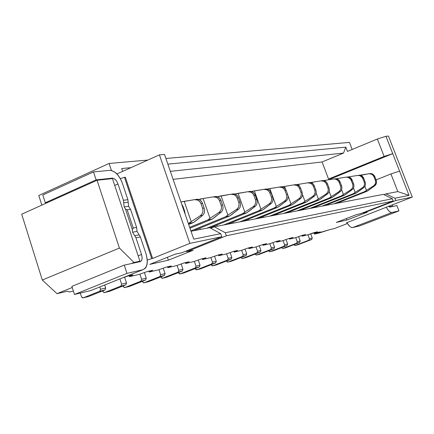 <?xml version="1.0" encoding="UTF-8"?>
<svg xmlns="http://www.w3.org/2000/svg" width="434" height="434" viewBox="0 0 434 434"><rect width="100%" height="100%" fill="white"/><g stroke="black" fill="none" stroke-linecap="round" stroke-linejoin="round"><path stroke-width="0.65" d="M352.175 149.47L349.468 142.395L165.907 158.481L349.468 142.395L352.175 149.47M147.848 160.059L109.091 163.455L111.435 170.481L109.091 163.455L38.794 195.49L41.854 205.125L38.794 195.49L109.091 163.455L147.848 160.059M122.627 171.392L121.666 168.538L130.954 167.649L121.666 168.538L122.627 171.392M167.855 164.128L345.806 147.142L347.444 151.433L377.358 139.01L385.951 136.276L388.441 136.075L385.951 136.276L409.023 195.349L394.902 198.224L395.786 200.503L412.3 197.063L388.441 136.075L412.3 197.063L346.44 222.832L412.3 197.063L395.786 200.503L394.902 198.224L385.962 193.868L397.804 191.6L385.962 193.868L383.944 194.66L385.962 193.868L394.902 198.224L409.023 195.349L397.804 191.6L390.942 173.947L376.088 179.871L390.942 173.947L397.804 191.6L409.023 195.349L399.557 171.115L390.942 173.947L399.557 171.115L385.951 136.276L377.358 139.01L347.444 151.433L345.806 147.142L167.855 164.128M116.892 173.963L159.419 154.862L164.513 154.444L159.419 154.862L189.875 243.376L221.807 236.725L220.732 233.66L193.748 239.15L164.513 154.444L193.748 239.15L220.732 233.66L221.807 236.725L181.835 252.751L175.032 254.237L149.828 264.36L168.365 260.188L193.157 250.277L186.566 251.715L226.353 235.781L393.215 201.04L392.331 198.75L225.284 232.732L226.353 235.781L225.284 232.732L214.298 226.776L383.352 194.367L392.331 198.75L393.215 201.04L360.779 213.604L356.916 214.45L336.328 222.43L346.961 220.038L367.251 212.188L363.475 213.013L395.786 200.503L363.475 213.013L363.323 212.617L363.475 213.013L367.251 212.188L346.961 220.038L346.392 218.53L346.961 220.038L336.328 222.43L356.916 214.45L360.779 213.604L393.215 201.04L226.353 235.781L186.566 251.715L186.305 250.96L186.566 251.715L193.157 250.277L168.365 260.188L167.388 257.308L168.365 260.188L149.828 264.36L175.032 254.237L181.835 252.751L221.807 236.725L189.875 243.376L159.419 154.862L116.892 173.963M322.109 161.963L343.511 153.072L170.345 171.338L343.511 153.072L345.806 147.142L343.511 153.072L322.109 161.963L328.533 179.052L384.128 156.414L377.358 139.01L384.128 156.414L392.732 153.636L384.128 156.414L328.533 179.052L331.25 178.651L392.732 153.636L331.25 178.651L331.511 179.334L331.25 178.651L328.533 179.052L322.109 161.963L173.112 179.356L322.109 161.963M319.202 233.004L314.601 234.089L314.303 233.28L314.601 234.089L320.368 231.859L314.042 233.346L313.809 232.711L314.042 233.346L317.504 231.789L314.042 233.346L320.368 231.859L314.601 234.089L329.428 229.732L319.202 233.004M73.389 291.057L69.44 291.99L67.46 291.219L57.011 293.672L42.304 280.028L21.7 214.201L42.304 280.028L119.421 248.058L97.048 180.267L21.7 214.201L97.048 180.267L112.439 178.618L97.048 180.267L119.421 248.058L134.008 262.472L139.949 261.181L112.439 178.618L139.949 261.181L137.16 262.31L139.949 261.181L134.008 262.472L119.421 248.058L42.304 280.028L57.011 293.672L72.256 287.498L57.011 293.672L67.46 291.219L69.44 291.99L73.389 291.057M191.02 231.235L209.698 227.655L220.732 233.66L209.698 227.655L191.02 231.235M210.734 228.224L214.298 226.776L210.734 228.224M125.334 177.24L152.594 258.425L189.875 243.376L152.594 258.425L125.334 177.24L124.45 177.332L125.334 177.24M334.288 228.593L329.428 229.732L334.288 228.593L347.46 223.515L334.288 228.593M389.423 205.895L389.759 206.763L392.439 206.183L392.423 204.734L392.439 206.183L390.345 206.991L392.439 206.183L389.759 206.763L388.468 206.334L389.759 206.763L389.423 205.895M120.299 178.613L124.45 177.332L151.732 258.61L152.594 258.425L151.732 258.61L124.45 177.332L120.299 178.613M147.24 260.091L151.732 258.61L147.24 260.091M389.244 206.964L389.759 206.763L389.244 206.964M383.352 194.367L214.298 226.776L225.284 232.732L392.331 198.75L383.352 194.367M131.204 263.606L134.008 262.472L131.204 263.606M129.213 275.747L129.511 276.653L132.978 274.868L129.511 276.653L129.213 275.747M127.455 276.16L121.905 278.113L127.455 276.16L132.978 274.868L127.455 276.16M139.216 274.38L129.511 276.653L139.216 274.38L147.381 271.51L139.216 274.38M149.139 272.047L152.627 270.284L149.139 272.047L148.84 271.169L149.139 272.047L158.361 269.883L149.139 272.047M167.801 267.669L171.305 265.923L167.801 267.669L167.508 266.807L167.801 267.669L176.578 265.608L167.801 267.669M166.314 267.089L158.361 269.883L166.314 267.089L171.305 265.923L166.314 267.089M185.573 263.498L189.088 261.773L185.573 263.498L185.285 262.657L185.573 263.498L193.938 261.534L185.573 263.498M184.336 262.879L176.578 265.608L184.336 262.879L189.088 261.773L184.336 262.879M202.228 258.702L202.51 259.521L206.036 257.812L202.51 259.521L202.228 258.702M201.506 258.87L193.938 261.534L201.506 258.87L206.036 257.812L201.506 258.87M210.495 257.65L202.51 259.521L210.495 257.65L217.879 255.051L210.495 257.65M218.4 254.926L218.682 255.729L222.203 254.042L218.682 255.729L218.4 254.926M226.304 253.939L218.682 255.729L226.304 253.939L233.519 251.4L226.304 253.939M233.85 251.319L234.127 252.1L237.648 250.434L234.127 252.1L233.85 251.319M241.418 250.391L234.127 252.1L241.418 250.391L248.465 247.906L241.418 250.391M248.899 248.633L252.42 246.984L248.899 248.633L248.628 247.868L248.899 248.633L255.876 246.995L248.899 248.633M262.771 244.57L263.042 245.313L266.552 243.686L263.042 245.313L262.771 244.57L255.876 246.995L262.771 244.57L266.552 243.686L262.771 244.57M269.726 243.745L263.042 245.313L269.726 243.745L276.469 241.369L269.726 243.745M276.333 241.418L276.594 242.134L280.093 240.523L276.594 242.134L276.333 241.418M283.001 240.631L276.594 242.134L283.001 240.631L289.597 238.304L283.001 240.631M289.337 238.396L289.586 239.085L293.075 237.496L289.586 239.085L289.337 238.396M295.738 237.642L289.586 239.085L295.738 237.642L302.2 235.364L295.738 237.642M302.059 236.156L305.536 234.582L302.059 236.156L301.82 235.499L302.059 236.156L307.966 234.772L302.059 236.156M314.297 232.537L307.966 234.772L317.504 231.789L314.297 232.537M217.879 255.051L222.203 254.042L217.879 255.051M233.519 251.4L237.648 250.434L233.519 251.4M248.465 247.906L252.42 246.984L248.465 247.906M276.469 241.369L280.093 240.523L276.469 241.369M289.597 238.304L293.075 237.496L289.597 238.304M302.2 235.364L305.536 234.582L302.2 235.364M346.961 222.713L346.44 222.832L346.961 222.713C348.947 226.054 350.846 227.666 352.658 227.546C351.09 227.85 349.191 226.239 346.961 222.713M147.381 271.51L152.627 270.284L147.381 271.51M327.974 204.984L327.762 204.419L327.974 204.984M316.098 207.262L315.865 206.638L316.098 207.262M303.724 209.633L303.474 208.955L303.724 209.633M290.829 212.101L290.558 211.363L290.829 212.101M277.375 214.684L277.082 213.87L277.375 214.684M233.264 223.136L232.89 222.078L233.264 223.136M200.28 229.461L199.841 228.192L200.28 229.461M263.324 217.374L263.004 216.49L263.324 217.374M217.163 226.222L216.756 225.067L217.163 226.222M248.633 220.19L248.286 219.224L248.633 220.19M360.052 225.767L352.658 227.546L360.052 225.767L398.954 210.886L391.967 212.492L352.658 227.546L391.967 212.492C390.177 212.568 388.251 210.788 386.184 207.143C388.479 210.967 390.405 212.747 391.967 212.492L398.954 210.886L360.052 225.767M90.956 290.498L74.474 294.464L71.898 286.375L74.474 294.464L90.956 290.498L142.802 269.747L90.956 290.498M268.543 250.814L269.986 251.677L283.977 246.273L284.568 244.738L283.071 240.604L284.568 244.738L283.977 246.273L269.986 251.677L269.547 251.736L268.543 250.814M286.044 239.557L287.655 243.989L287.069 245.519L273.127 250.901L269.986 251.677L273.127 250.901L287.069 245.519L283.977 246.273L287.069 245.519L287.655 243.989L284.568 244.738L287.655 243.989L286.044 239.557M272.943 242.611L274.581 247.152L273.984 248.715L259.603 254.243L273.984 248.715L274.581 247.152L272.943 242.611M255.083 254.08L256.559 254.997L270.762 249.501L271.364 247.933L269.839 243.707L271.364 247.933L274.581 247.152L271.364 247.933L270.762 249.501L273.984 248.715L270.762 249.501L256.559 254.997L259.83 254.188L256.114 255.056L255.083 254.08M241.049 257.481L242.557 258.458L256.977 252.865L257.59 251.264L256.044 246.935L257.59 251.264L256.977 252.865L242.557 258.458L242.101 258.518L241.049 257.481M259.282 245.796L260.948 250.451L260.34 252.046L245.969 257.612L242.557 258.458L245.969 257.612L260.34 252.046L256.977 252.865L260.34 252.046L260.948 250.451L257.59 251.264L260.948 250.451L259.282 245.796M226.396 261.029L227.942 262.071L242.59 256.375L243.208 254.742L241.64 250.309L243.208 254.742L242.59 256.375L227.942 262.071L227.481 262.125L226.396 261.029M245.026 249.121L246.718 253.89L246.1 255.517L231.506 261.187L227.942 262.071L231.506 261.187L246.1 255.517L242.59 256.375L246.1 255.517L246.718 253.89L243.208 254.742L246.718 253.89L245.026 249.121M211.092 264.729L212.676 265.841L227.552 260.047L228.181 258.376L226.591 253.836L228.181 258.376L227.552 260.047L212.676 265.841L212.21 265.901L211.092 264.729M230.128 252.593L231.848 257.487L231.219 259.152L216.403 264.919L212.676 265.841L216.403 264.919L231.219 259.152L227.552 260.047L231.219 259.152L231.848 257.487L228.181 258.376L231.848 257.487L230.128 252.593M195.088 268.603L196.71 269.791L211.825 263.883L212.465 262.179L210.848 257.525L212.465 262.179L211.825 263.883L196.71 269.791L196.239 269.85L195.088 268.603M214.553 256.223L216.3 261.246L215.66 262.95L200.611 268.825L196.71 269.791L200.611 268.825L215.66 262.95L211.825 263.883L215.66 262.95L216.3 261.246L212.465 262.179L216.3 261.246L214.553 256.223M178.336 272.65L180.001 273.919L195.354 267.903L196.005 266.156L194.361 261.382L196.005 266.156L195.354 267.903L180.001 273.919L179.519 273.979L178.336 272.65M198.246 260.02L200.025 265.185L199.374 266.921L184.081 272.91L180.001 273.919L184.081 272.91L199.374 266.921L195.354 267.903L199.374 266.921L200.025 265.185L196.005 266.156L200.025 265.185L198.246 260.02M181.157 263.997L182.969 269.308L182.307 271.087L166.515 277.25L182.307 271.087L182.969 269.308L181.157 263.997M160.781 276.887L162.49 278.248L178.086 272.118L178.754 270.328L177.083 265.429L178.754 270.328L182.969 269.308L178.754 270.328L178.086 272.118L182.307 271.087L178.086 272.118L162.49 278.248L166.77 277.19L162.001 278.308L160.781 276.887M142.363 281.324L142.536 281.856L144.115 282.789L159.967 276.539L160.645 274.711L158.952 269.677L160.645 274.711L159.967 276.539L144.115 282.789L143.621 282.849L142.363 281.324M163.227 268.174L165.072 273.637L164.399 275.46L148.607 281.677L144.115 282.789L148.607 281.677L164.399 275.46L159.967 276.539L164.399 275.46L165.072 273.637L160.645 274.711L165.072 273.637L163.227 268.174M123.017 285.984L123.218 286.603L124.824 287.558L140.931 281.189L141.62 279.312L139.9 274.136L141.62 279.312L140.931 281.189L124.824 287.558L124.319 287.617L123.017 285.984M144.397 272.557L146.274 278.183L145.591 280.049L129.544 286.391L124.824 287.558L129.544 286.391L145.591 280.049L140.931 281.189L145.591 280.049L146.274 278.183L141.62 279.312L146.274 278.183L144.397 272.557M102.674 290.878L102.901 291.588L104.534 292.57L120.907 286.077L121.607 284.151L119.892 278.916L121.607 284.151L120.907 286.077L104.534 292.57L104.019 292.635L102.674 290.878M124.596 277.163L126.506 282.968L125.806 284.878L109.498 291.344L104.534 292.57L109.498 291.344L125.806 284.878L120.907 286.077L125.806 284.878L126.506 282.968L121.607 284.151L126.506 282.968L124.596 277.163M80.306 293.059L81.511 296.84L83.165 297.854L99.815 291.225L100.525 289.25L99.787 286.961L100.525 289.25L99.815 291.225L83.165 297.854L82.644 297.914L81.511 296.84L80.306 293.059M104.713 284.992L105.69 288.002L104.979 289.961L88.395 296.563L83.165 297.854L88.395 296.563L104.979 289.961L99.815 291.225L104.979 289.961L105.69 288.002L100.525 289.25L105.69 288.002L104.713 284.992M310.695 233.807L312.258 238.044L311.688 239.508L297.93 244.771L311.688 239.508L312.258 238.044L310.695 233.807M293.872 244.667L295.25 245.432L308.834 240.208L309.409 238.733L307.95 234.772L309.409 238.733L312.258 238.044L309.409 238.733L308.834 240.208L311.688 239.508L308.834 240.208L295.25 245.432L298.153 244.716L294.827 245.487L293.872 244.667M281.465 247.684L282.87 248.492L296.661 243.181L297.241 241.673L295.76 237.631L297.241 241.673L296.661 243.181L282.87 248.492L281.465 247.684M298.619 236.628L300.203 240.957L299.623 242.454L285.887 247.743L282.87 248.492L285.887 247.743L299.623 242.454L296.661 243.181L299.623 242.454L300.203 240.957L297.241 241.673L300.203 240.957L298.619 236.628M47.729 202.477L45.288 202.786L42.803 194.98L45.288 202.786L47.729 202.477M369.084 189.918L367.213 191.193L336.48 203.351L367.213 191.193L374.851 185.687L369.084 189.918M333.719 203.882L364.565 191.671L366.448 190.39L364.885 186.305L366.448 190.39L364.565 191.671L367.213 191.193L364.565 191.671L333.719 203.882M360.687 175.331L359.987 175.19L368.754 173.768L360.687 175.331M321.93 206.139L353.26 193.71L355.169 192.403L353.488 187.982L355.169 192.403L353.26 193.71L321.93 206.139M349.375 177.164L349.229 176.779L348.383 176.92L349.229 176.779L349.375 177.164M357.92 191.909L356.016 193.211L324.806 205.591L356.016 193.211L353.26 193.71L356.016 193.211L363.763 187.602L362.276 187.857L355.169 192.403L362.276 187.857C364.283 186.398 364.923 184.45 364.191 182.02L362.84 178.504C361.766 176.209 359.998 175.19 357.535 175.439L349.229 176.779L357.535 175.439L359.954 175.661L362.363 177.566L364.191 182.02C364.913 184.445 364.272 186.387 362.276 187.857L363.763 187.602L357.92 191.909M309.648 208.494L341.477 195.832L343.419 194.497L341.596 189.669L343.419 194.497L341.477 195.832L309.648 208.494M337.609 179.123L337.392 178.542L336.279 178.721L337.392 178.542L337.609 179.123M346.283 193.987L344.346 195.316L312.643 207.924L344.346 195.316L341.477 195.832L344.346 195.316L352.207 189.593L350.656 189.859L343.419 194.497L350.656 189.859C352.701 188.367 353.352 186.381 352.609 183.902L351.242 180.305C350.151 177.967 348.35 176.92 345.844 177.175L337.392 178.542L345.844 177.175L348.301 177.408L350.753 179.351L352.609 183.902C353.341 186.376 352.69 188.361 350.656 189.859L352.207 189.593L346.283 193.987M296.845 210.951L329.184 198.045L331.158 196.683L329.162 191.367L331.158 196.683L329.184 198.045L296.845 210.951M325.359 181.228L325.039 180.376L323.65 180.604L325.039 180.376L325.359 181.228M334.147 196.152L332.184 197.508L299.97 210.349L332.184 197.508L329.184 198.045L332.184 197.508L340.153 191.671L338.536 191.953L331.158 196.683L338.536 191.953C340.614 190.428 341.281 188.399 340.527 185.866L339.138 182.188C338.032 179.795 336.198 178.727 333.648 178.987L325.039 180.376L333.648 178.987L336.149 179.226L338.645 181.211L340.527 185.866C341.27 188.394 340.609 190.423 338.536 191.953L340.153 191.671L334.147 196.152M321.48 198.414L319.478 199.792L286.744 212.888L319.478 199.792L327.567 193.841L321.48 198.414M283.489 213.512L316.348 200.356L318.355 198.973L316.142 193.027L318.355 198.973L316.348 200.356L319.478 199.792L316.348 200.356L283.489 213.512M312.599 183.522L312.144 182.296L310.446 182.573L320.91 180.875L312.144 182.296L312.599 183.522M279.897 205.83L277.798 207.306L243.403 221.194L277.798 207.306L286.239 200.969L279.897 205.83M239.677 221.91L274.207 207.951L276.317 206.47L269.818 188.595L267.154 189.072L279.105 187.087L269.818 188.595L276.317 206.47L274.207 207.951L277.798 207.306L274.207 207.951L239.677 221.91M248.758 211.391L246.583 212.926L209.991 227.817L246.583 212.926L255.273 206.313L248.758 211.391M206.904 228.192L242.628 213.642L244.814 212.09L238.109 193.309L234.848 194.014L247.776 191.741L238.109 193.309L244.814 212.09L242.628 213.642L246.583 212.926L242.628 213.642L206.904 228.192M308.243 200.774L306.209 202.184L272.937 215.535L306.209 202.184L314.411 196.114L308.243 200.774M269.53 216.186L302.932 202.776L304.972 201.36L302.471 194.584L304.972 201.36L302.932 202.776L306.209 202.184L302.932 202.776L269.53 216.186M299.33 186.094L298.668 184.304L296.639 184.634L307.603 182.855L298.668 184.304L299.33 186.094M264.702 208.542L262.565 210.051L227.59 224.226L262.565 210.051L271.131 203.573L264.702 208.542M223.684 224.975L258.8 210.729L260.948 209.215L254.346 190.895L251.405 191.475L263.818 189.36L254.346 190.895L260.948 209.215L258.8 210.729L262.565 210.051L258.8 210.729L223.684 224.975M294.393 203.248L292.326 204.685L258.507 218.302L292.326 204.685L300.648 198.484L294.393 203.248M254.942 218.98L288.903 205.304L290.975 203.855L288.008 195.756L290.975 203.855L288.903 205.304L292.326 204.685L288.903 205.304L254.942 218.98M285.615 189.229L284.574 186.398L282.181 186.788L293.682 184.922L284.574 186.398L285.615 189.229M214.391 217.521L212.134 219.137L189.978 228.224L212.134 219.137L221.085 212.21L214.391 217.521M189.68 227.351L207.761 219.924L210.023 218.302L203.107 198.517L199.081 199.526L200.437 198.951L213.181 196.884L203.107 198.517L210.023 218.302L207.761 219.924L212.134 219.137L207.761 219.924L189.68 227.351M195.832 220.83L193.537 222.485L188.687 224.481L193.537 222.485L202.613 215.394L195.832 220.83M188.367 223.548L191.231 221.655L184.2 201.327L180.929 202.005L194.497 199.656L184.2 201.327L191.231 221.655L188.926 223.315L193.537 222.485L188.367 223.548M232.011 214.38L229.792 215.953L193.597 230.742L229.792 215.953L238.613 209.183L232.011 214.38M190.906 230.904L225.637 216.702L227.866 215.118L221.052 195.848L217.434 196.694L230.921 194.248L221.052 195.848L227.866 215.118L225.637 216.702L229.792 215.953L225.637 216.702L190.906 230.904M388.419 206.28L389.884 207.089L396.888 205.559L398.954 210.886L396.888 205.559L389.884 207.089L388.419 206.28M109.688 170.35C114.929 170.66 119.187 175.038 122.464 183.479L127.889 199.689L128.627 206.291L129.923 208.407L128.627 206.291L127.889 199.689L122.464 183.479C119.155 175.157 114.896 170.784 109.688 170.35L93.505 171.913L42.803 194.98L93.505 171.913L109.688 170.35M136.764 228.837L137.03 231.414L140.383 236.991L145.927 253.548C147.989 260.563 147.674 265.554 144.978 268.527L142.802 269.747L126.978 273.382L74.474 294.464L126.978 273.382L124.254 265.125L71.898 286.375L124.254 265.125L140.111 261.664L141.099 261.111C142.292 259.803 142.433 257.584 141.522 254.47L135.961 237.816L132.598 232.206L132.327 229.613L125.469 209.063L124.167 206.937L123.43 200.296L117.988 183.989L114.717 185.443L117.988 183.989C116.518 180.213 114.619 178.266 112.287 178.152L110.86 178.786L112.287 178.152L96.131 179.866L45.288 202.786L96.131 179.866L93.505 171.913L96.131 179.866L112.287 178.152C114.603 178.32 116.507 180.267 117.988 183.989L123.43 200.296L127.889 199.689L123.43 200.296L123.706 202.781L128.166 202.163L123.706 202.781L124.167 206.937L128.627 206.291L124.167 206.937L125.469 209.063L127.173 209.812L130.558 209.313L129.923 208.407L130.558 209.313L136.623 227.432L136.764 228.837L136.623 227.432L133.254 228.018L132.327 229.613L132.598 232.206L137.03 231.414L136.764 228.837M138.169 255.838L141.522 254.47L138.169 255.838M370.245 173.546L372.573 173.98L374.428 175.781L376.327 180.539L376.403 183.256L374.851 185.687L373.424 185.931L366.448 190.39L373.424 185.931C375.394 184.504 376.023 182.595 375.301 180.218L373.972 176.768C372.909 174.528 371.173 173.524 368.754 173.768L371.444 174.121L373.083 175.309L373.972 176.768L374.84 176.633L371.678 173.633L368.754 173.768M359.113 175.2C361.175 175.054 362.721 176.106 363.752 178.363L365.097 181.873C365.851 184.298 365.412 186.202 363.763 187.602C365.406 186.197 365.846 184.287 365.097 181.873L364.191 182.02L365.097 181.873L363.752 178.363L362.84 178.504L363.752 178.363L360.54 175.293L357.535 175.439M347.482 176.931C349.576 176.774 351.144 177.853 352.191 180.159L353.553 183.75C354.323 186.224 353.873 188.172 352.207 189.593C353.867 188.161 354.318 186.213 353.553 183.75L352.609 183.902L353.553 183.75L352.191 180.159L351.242 180.305L352.191 180.159L348.931 177.023L345.844 177.175M335.352 178.732C337.478 178.575 339.068 179.676 340.126 182.036L341.515 185.703C342.296 188.231 341.84 190.222 340.153 191.671C341.835 190.211 342.29 188.226 341.515 185.703L340.527 185.866L341.515 185.703L340.126 182.036L339.138 182.188L340.126 182.036L338.525 179.73L336.827 178.824L333.648 178.987M322.668 180.615C324.833 180.446 326.455 181.575 327.534 183.994L328.945 187.743C329.737 190.331 329.276 192.36 327.567 193.841L325.874 194.134L318.355 198.973L325.874 194.134C327.995 192.582 328.679 190.504 327.914 187.911L326.504 184.157C325.375 181.71 323.514 180.615 320.91 180.875L323.802 181.26L325.554 182.562L326.504 184.157L327.534 183.994L326.411 182.123L324.789 180.929L322.614 180.625L320.91 180.875M281.053 186.799C283.331 186.593 285.046 187.803 286.19 190.428L287.666 194.448C288.496 197.22 288.024 199.39 286.239 200.969L284.303 201.305L276.317 206.47L284.303 201.305C286.554 199.645 287.281 197.421 286.483 194.638L285.008 190.613C283.825 187.987 281.856 186.815 279.105 187.087L282.16 187.504L284.01 188.904L285.008 190.613L286.19 190.428L285.013 188.421L283.321 187.13L281.053 186.799L279.105 187.087M249.924 191.421C252.268 191.215 254.031 192.49 255.214 195.246L256.738 199.472C257.595 202.385 257.107 204.664 255.273 206.313L253.141 206.676L244.814 212.09L253.141 206.676C255.49 204.935 256.255 202.607 255.436 199.683L253.912 195.452C252.686 192.691 250.64 191.459 247.776 191.741L250.955 192.186L252.876 193.651L253.912 195.452L255.214 195.246L254.004 193.135L252.257 191.779L249.924 191.421L247.776 191.741M309.437 182.584C311.634 182.41 313.277 183.566 314.379 186.045L315.806 189.88C316.614 192.522 316.147 194.6 314.411 196.114L312.643 196.418L304.972 201.36L312.643 196.418C314.807 194.828 315.502 192.707 314.731 190.054L313.299 186.208C312.149 183.707 310.256 182.589 307.603 182.855L310.543 183.251L312.334 184.58L313.299 186.208L314.379 186.045L313.234 184.124L311.59 182.904L309.382 182.589L307.603 182.855M265.917 189.045C268.207 188.871 269.926 190.114 271.076 192.777L272.574 196.9C273.42 199.738 272.937 201.962 271.131 203.573L269.096 203.926L260.948 209.215L269.096 203.926C271.402 202.228 272.145 199.949 271.337 197.101L269.839 192.973C268.635 190.282 266.628 189.078 263.818 189.36L266.932 189.788L268.82 191.22L269.839 192.973L271.076 192.777L269.883 190.721L268.163 189.398L265.863 189.056L263.818 189.36M295.597 184.64C297.822 184.466 299.493 185.649 300.61 188.182L302.064 192.11C302.878 194.817 302.411 196.944 300.648 198.484L298.798 198.805L290.975 203.855L298.798 198.805C301.006 197.177 301.722 195.007 300.936 192.295L299.482 188.361C298.315 185.795 296.384 184.651 293.682 184.922L296.677 185.329L298.5 186.691L299.482 188.361L300.61 188.182L299.449 186.224L297.778 184.971L295.543 184.645L293.682 184.922M215.557 196.531C217.966 196.314 219.783 197.665 221.004 200.568L222.577 205.022C223.467 208.087 222.968 210.479 221.085 212.21L218.72 212.617L210.023 218.302L218.72 212.617C221.177 210.783 221.98 208.331 221.134 205.255L219.561 200.796C218.297 197.888 216.17 196.586 213.181 196.884L216.49 197.351L218.492 198.902L219.561 200.796L221.004 200.568L219.756 198.343L217.96 196.911L215.557 196.531L213.181 196.884M185.117 214.136L184.656 211.179L184.124 211.266L184.656 211.179L183.034 206.476L182.502 206.562L183.034 206.476L181.607 203.964L183.034 206.476L184.656 211.179L185.123 214.146M197.003 199.287C199.445 199.07 201.289 200.459 202.526 203.443L204.126 208.016C205.027 211.163 204.522 213.626 202.613 215.394L200.123 215.823L191.231 221.655L200.123 215.823C202.635 213.946 203.465 211.423 202.607 208.26L201.007 203.682C199.716 200.698 197.546 199.358 194.497 199.656L197.877 200.145L199.917 201.734L201.007 203.682L202.526 203.443L201.257 201.159L199.434 199.683L197.003 199.287L194.497 199.656M233.177 193.911C235.553 193.7 237.344 195.012 238.543 197.839L240.089 202.173C240.962 205.163 240.474 207.495 238.613 209.183L236.367 209.573L227.866 215.118L236.367 209.573C238.771 207.788 239.557 205.396 238.722 202.396L237.176 198.056C235.928 195.224 233.845 193.955 230.921 194.248L234.159 194.703L236.123 196.211L237.176 198.056L238.543 197.839L237.311 195.674L235.543 194.28L233.177 193.911L230.921 194.248M139.124 234.897L137.03 231.414L132.598 232.206L134.697 235.711L139.124 234.897L134.697 235.711L135.961 237.816L140.383 236.991L139.124 234.897M141.522 254.47C142.585 258.376 142.113 260.774 140.111 261.664L124.254 265.125L126.978 273.382L142.802 269.747C147.283 267.686 148.325 262.288 145.927 253.548L140.383 236.991L135.961 237.816L141.522 254.47M133.254 228.018L127.173 209.812L125.469 209.063L132.327 229.613L133.254 228.018L136.623 227.432L130.558 209.313L127.173 209.812L133.254 228.018M375.301 180.218L376.169 180.077L374.84 176.633L373.972 176.768L375.301 180.218C376.012 182.589 375.388 184.493 373.424 185.931L374.851 185.687C376.473 184.309 376.907 182.443 376.169 180.077L375.301 180.218M327.914 187.911L328.945 187.743L327.534 183.994L326.504 184.157L327.914 187.911C328.668 190.499 327.99 192.571 325.874 194.134L327.567 193.841C329.27 192.354 329.731 190.32 328.945 187.743L327.914 187.911M286.483 194.638L287.666 194.448L286.19 190.428L285.008 190.613L286.483 194.638C287.275 197.416 286.543 199.635 284.303 201.305L286.239 200.969C288.019 199.385 288.491 197.21 287.666 194.448L286.483 194.638M255.436 199.683L256.738 199.472L255.214 195.246L253.912 195.452L255.436 199.683C256.244 202.597 255.48 204.929 253.141 206.676L255.273 206.313C257.102 204.653 257.59 202.374 256.738 199.472L255.436 199.683M314.731 190.054L315.806 189.88L314.379 186.045L313.299 186.208L314.731 190.054C315.496 192.701 314.796 194.823 312.643 196.418L314.411 196.114C316.142 194.595 316.608 192.517 315.806 189.88L314.731 190.054M271.337 197.101L272.574 196.9L271.076 192.777L269.839 192.973L271.337 197.101C272.134 199.944 271.391 202.217 269.096 203.926L271.131 203.573C272.932 201.956 273.415 199.732 272.574 196.9L271.337 197.101M300.936 192.295L302.064 192.11L300.61 188.182L299.482 188.361L300.936 192.295C301.711 195.002 301.001 197.172 298.798 198.805L300.648 198.484C302.406 196.933 302.872 194.812 302.059 192.11L300.936 192.295M221.134 205.255L222.577 205.022L221.004 200.568L219.561 200.796L221.134 205.255C221.969 208.325 221.166 210.778 218.72 212.617L221.085 212.21C222.962 210.474 223.461 208.076 222.577 205.022L221.134 205.255M202.607 208.26L204.126 208.016L202.526 203.443L201.007 203.682L202.607 208.26C203.454 211.418 202.624 213.935 200.123 215.823L202.613 215.394C204.517 213.615 205.022 211.157 204.126 208.016L202.607 208.26M238.722 202.396L240.089 202.173L238.543 197.839L237.176 198.056L238.722 202.396C239.546 205.385 238.76 207.778 236.367 209.573L238.613 209.183C240.469 207.49 240.957 205.152 240.089 202.173L238.722 202.396M139.303 261.838L141.099 261.111M371.71 173.638L370.511 173.817M360.573 175.298L359.325 175.482M348.963 177.029L347.667 177.224M336.86 178.835L335.504 179.036M324.22 180.718L322.804 180.929M282.729 186.908L281.102 187.146M251.644 191.54L249.854 191.806M311.01 182.687L309.529 182.909M267.561 189.17L265.858 189.425M297.192 184.748L295.646 184.982M217.331 196.656L215.351 196.955M198.799 199.423L196.71 199.732M234.924 194.036L233.042 194.318"/></g></svg>

